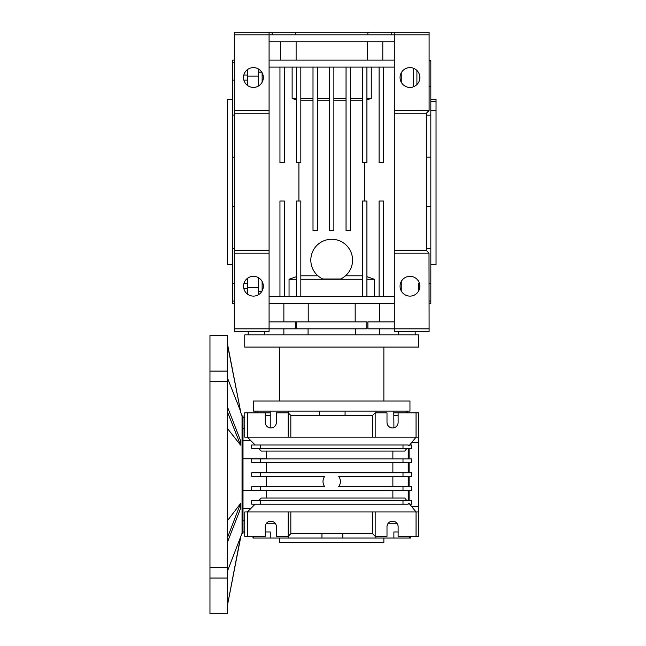 <?xml version="1.0" encoding="UTF-8"?>
<svg xmlns="http://www.w3.org/2000/svg" width="646" height="646" viewBox="0 0 646 646"><rect width="100%" height="100%" fill="white"/><g stroke="black" fill="none" stroke-linecap="round" stroke-linejoin="round"><path stroke-width="0.97" d="M234.304 34.908L269.083 34.908L269.083 331.438L234.304 331.438L234.304 32.3L429.106 32.3L429.106 34.908L394.302 34.908L394.302 110.563L429.106 110.458L429.106 34.908M269.083 32.3L269.083 34.908L394.302 34.908L394.302 32.3M295.529 32.3L295.529 34.908M367.865 32.3L367.865 34.908M394.302 331.438L394.302 328.83L429.106 328.83L429.106 331.438L394.302 331.438M429.106 328.83L429.001 253.175L394.302 253.175L394.302 328.83L367.897 328.83L367.897 321.87L394.302 321.87M394.302 253.175L394.302 110.563M269.083 110.563L234.304 110.563M243.534 77.52A9.892 9.892 0 0 1 258.384 68.944A9.892 9.892 0 0 1 258.384 86.088A9.892 9.892 0 0 1 243.534 77.52M269.083 113.171L234.304 113.171M269.083 250.567L234.304 250.567M234.304 253.175L269.083 253.175M234.304 328.83L295.497 328.83L295.497 321.87L269.083 321.87M263.326 286.218A9.892 9.892 0 0 0 248.484 277.651A9.892 9.892 0 0 0 248.484 294.786A9.892 9.892 0 0 0 263.326 286.218M264.82 331.438L264.82 334.911M394.302 303.612L269.083 303.612M269.083 296.651L394.302 296.651M289.045 296.651L289.045 279.258L296.482 279.258M296.482 276.649L289.045 279.258M298.92 162.735L298.92 200.995M296.482 99.912L292.129 98.386L292.129 67.087M394.302 67.087L269.083 67.087M269.083 60.126L394.302 60.126M280.598 41.869L280.598 60.126M269.083 41.869L394.302 41.869M382.795 41.869L382.795 60.126M366.912 98.386L371.264 98.386L371.264 67.087M371.264 98.386L366.912 99.912M364.465 162.735L364.465 200.995M374.349 296.651L374.349 279.258L366.912 276.649M398.566 331.438L398.566 334.911M419.852 286.218A9.892 9.892 0 0 0 405.01 277.651A9.892 9.892 0 0 0 405.01 294.786A9.892 9.892 0 0 0 419.852 286.218M429.001 253.175L426.481 250.567L394.302 250.567M426.481 250.567L426.481 113.171L394.302 113.171M426.481 113.171L429.001 110.563M400.06 77.52A9.892 9.892 0 0 1 414.91 68.944A9.892 9.892 0 0 1 414.91 86.088A9.892 9.892 0 0 1 400.06 77.52M296.587 328.83L296.587 321.87L366.799 321.87L366.799 328.83L296.587 328.83M308.215 303.612L308.215 321.87M308.077 328.83L308.077 334.911M284.305 296.651L284.305 200.995L279.952 200.995L279.952 296.651M383.433 296.651L383.433 200.995L379.089 200.995L379.089 296.651M366.912 279.258L374.349 279.258M366.912 296.651L366.912 200.995L362.567 200.995L362.567 296.651M300.826 279.258L362.567 279.258M300.826 296.651L300.826 200.995L296.482 200.995L296.482 296.651M300.826 275.794L317.905 275.794M345.489 275.794L362.567 275.794M350.39 100.776L362.567 100.776M333.869 100.776L346.046 100.776M317.348 100.776L329.525 100.776M300.826 100.776L313.003 100.776M296.482 67.087L296.482 162.735L300.826 162.735L300.826 67.087M292.129 98.386L296.482 98.386M284.305 67.087L284.305 162.735L279.952 162.735L279.952 67.087M300.826 98.386L313.003 98.386M313.003 67.087L313.003 230.565L317.348 230.565L317.348 67.087M317.348 98.386L329.525 98.386M329.525 67.087L329.525 230.565L333.869 230.565L333.869 67.087M333.869 98.386L346.046 98.386M346.046 67.087L346.046 230.565L350.39 230.565L350.39 67.087M350.39 98.386L362.567 98.386M362.567 67.087L362.567 162.735L366.912 162.735L366.912 67.087M379.089 67.087L379.089 162.735L383.433 162.735L383.433 67.087M367.275 41.869L367.275 60.126M296.118 41.869L296.118 60.126M355.316 328.83L355.316 334.911M355.171 303.612L355.171 321.87M401.263 72.796L401.263 82.244M262.131 82.244L262.131 72.796M343.987 276.997L343.188 277.554M342.703 277.861L341.904 278.337M341.484 278.563L341.08 278.773M340.652 278.983L322.742 278.983A20.874 20.874 0 0 1 315.353 247.143A20.874 20.874 0 0 1 348.032 247.143A20.874 20.874 0 0 1 340.652 278.983M321.603 278.394L321.167 278.151M321.054 278.079L320.295 277.61M401.263 281.495L401.263 290.942M429.106 60.894L430.825 60.894L430.825 60.191L429.106 60.191M429.106 303.547L430.825 303.547L430.825 300.996L429.106 300.996M418.656 290.942L418.656 283.626L419.512 283.626M430.825 300.996L430.825 283.626L429.106 283.626M430.825 283.626L430.825 248.581L426.481 248.581M430.825 248.581L430.825 206.655L426.481 206.655M430.825 206.655L430.825 157.083L426.481 157.083M430.825 157.083L430.825 115.158L426.481 115.158M430.825 115.158L430.825 86.677L429.106 86.677M413.44 68.25L413.698 86.677M262.131 290.942L262.131 281.495M261.719 72.102L258.65 72.102M261.719 291.637L258.65 291.637M430.825 60.894L430.825 86.677M258.65 294.624L258.65 277.804M258.65 85.926L258.65 69.106M258.65 287.591L247.345 287.591L247.345 278.418M247.345 294.019L247.345 287.591M258.65 76.139L247.345 76.139L247.345 69.72M247.345 85.32L247.345 76.139M430.825 101.511L436.042 101.511L436.042 264.48L430.825 264.48M430.825 99.258L436.042 99.258L436.042 101.511M430.825 110.757L436.042 110.757M416.912 70.479L416.912 84.553M234.304 62.67L232.56 62.67L232.56 60.126L234.304 60.126M247.345 80.072L243.873 80.072M234.304 80.072L232.56 80.072L232.56 62.67M234.304 115.101L232.56 115.101L232.56 80.072M234.304 157.099L232.56 157.099L232.56 115.101M234.304 206.639L232.56 206.639L232.56 157.099M234.304 248.637L232.56 248.637L232.56 206.639M234.304 283.667L232.56 283.667L232.56 248.637M247.345 283.667L243.873 283.667M234.304 301.06L232.56 301.06L232.56 283.667M234.304 303.612L232.56 303.612L232.56 301.06M232.56 264.48L227.344 264.48L227.344 99.258L232.56 99.258M409.96 411.09L253.434 411.09L253.434 401.005L409.96 401.005L409.96 411.09M383.869 347.088L383.869 401.005M418.656 347.088L244.737 347.088L244.737 334.911L418.656 334.911L418.656 347.088M260.386 476.304L260.386 472.832L402.999 472.832L402.999 476.304L338.649 476.304A8.697 8.697 0 0 1 338.649 486.745L402.999 486.745L402.999 490.217L260.386 490.217L260.386 486.745L324.736 486.745A8.697 8.697 0 0 1 324.736 476.304L251.698 476.304L251.698 472.832L260.386 472.832M402.999 490.217L411.696 490.217L411.696 486.745L402.999 486.745M260.386 486.745L251.698 486.745L251.698 490.217L260.386 490.217M402.999 472.832L411.696 472.832L411.696 476.304L402.999 476.304M324.114 485.784L324.736 486.745M392.873 472.832L392.873 462.391M392.873 458.918L392.873 451.086M392.873 498.05L392.873 490.217M392.873 486.745L392.873 476.304M408.215 486.745L408.215 476.304M408.215 472.832L408.215 462.391M402.999 458.918L411.696 458.918L411.696 462.391L251.698 462.391L251.698 458.918L402.999 458.918L402.999 462.391M408.215 458.918L408.215 448.477M406.859 448.477L404.743 451.086L261.259 451.086L258.65 448.477M266.475 458.773L243.001 458.773M243.001 490.362L266.475 490.362M406.859 500.658L404.743 498.05L261.259 498.05L258.65 500.658M408.215 500.658L408.215 490.217M260.386 462.391L260.386 458.918M409.685 445.005L411.696 445.005L411.696 448.477L251.698 448.477L251.698 445.005L255.17 445.005L247.345 437.172L244.737 437.172L244.737 412.826L247.345 412.826L247.345 437.172L416.048 437.172L416.048 412.826L418.656 412.826L418.656 442.51L411.712 442.51M244.737 428.371L243.001 428.371M244.737 520.765L243.001 520.765M255.17 504.13L247.345 511.963L372.564 511.963L372.564 533.701L375.173 536.309L375.173 511.963L416.048 511.963L409.031 503.323L408.215 504.13L251.698 504.13L251.698 500.658L402.999 500.658L402.999 504.13M409.685 504.13L411.696 504.13L411.696 500.658L402.999 500.658M418.656 442.51L418.656 506.625L411.712 506.625M409.088 448.477L409.088 458.918M409.088 462.391L409.088 472.832M409.088 476.304L409.088 486.745M409.088 490.217L409.088 500.658M402.999 448.477L402.999 445.005L260.386 445.005L260.386 448.477M260.386 445.005L255.17 445.005M402.999 445.005L408.215 445.005L409.031 445.813L416.048 437.172L418.656 437.172M244.737 417.179L243.001 417.179M244.737 531.957L243.001 531.957M244.737 511.963L247.345 511.963L247.345 536.309L244.737 536.309L244.737 511.963M260.386 504.13L260.386 500.658M418.656 506.625L418.656 536.309L398.13 536.309L398.13 526.74A5.564 5.564 0 0 0 392.566 521.177A5.564 5.564 0 0 0 387.002 526.74L387.002 536.309L375.173 536.309M372.564 437.172L372.564 415.435L290.829 415.435L288.213 412.826L276.391 412.826L276.391 422.395A5.564 5.564 0 0 1 270.827 427.959A5.564 5.564 0 0 1 265.264 422.395L265.264 412.826L247.345 412.826M290.829 437.172L290.829 415.435M288.213 437.172L288.213 412.826M265.264 415.435L270.238 415.435M393.923 415.435L398.13 415.435M288.213 511.963L288.213 536.309L276.391 536.309L276.391 526.74A5.564 5.564 0 0 0 270.827 521.177A5.564 5.564 0 0 0 265.264 526.74L265.264 536.309L247.345 536.309M288.213 536.309L290.829 533.701L372.564 533.701M290.829 511.963L290.829 533.701M416.048 536.309L416.048 511.963L418.656 511.963M372.564 511.963L375.173 511.963M416.048 412.826L398.13 412.826L398.13 422.395A5.564 5.564 0 0 1 392.566 427.959A5.564 5.564 0 0 1 387.002 422.395L387.002 412.826L375.173 412.826L372.564 415.435M375.173 437.172L375.173 412.826M265.264 412.826L270.238 412.826M257.076 412.826L257.076 411.09M270.238 427.927L270.238 411.09M393.923 427.789L393.802 412.826L398.13 412.826M345.077 411.09L345.077 415.435M319.625 411.09L319.625 415.435M288.391 413.004L288.391 411.09M393.923 411.09L393.802 412.826M376.077 412.826L376.077 411.09M272.765 521.524L268.889 521.524M406.536 411.09L406.536 412.826M390.628 521.524L394.504 521.524M275.172 523.26L266.483 523.26M396.91 523.26L388.222 523.26M279.524 538.045L279.524 542.398L383.869 542.398L383.869 538.045M252.998 536.309L252.998 538.045L253.789 538.045L253.789 536.309M253.789 538.045L270.262 538.045L270.262 531.957L265.264 531.957L270.262 531.957M270.262 538.045L288.625 538.045L288.625 535.897M288.625 538.045L321.958 538.045L321.958 533.701M321.958 538.045L342.792 538.045L342.792 533.701M342.792 538.045L375.843 538.045L375.843 536.309M375.843 538.045L393.89 538.045L393.89 531.957L398.13 531.957L393.89 531.957M393.89 538.045L409.79 538.045L409.79 536.309M409.79 538.045L410.396 538.045L410.396 536.309M209.958 567.584L227.344 567.584L227.344 613.7L209.958 613.7L209.958 335.435L227.344 335.435L227.344 381.552L209.958 381.552M243.001 415.871L243.001 533.265L242.04 533.265L242.04 415.871L243.001 415.871M227.344 578.033L209.958 578.033M227.344 567.584L227.344 381.552M227.344 371.095L209.958 371.095M242.04 415.871L240.546 411.978M227.344 344.132L240.546 411.139L227.344 377.676M227.344 411.607L240.546 445.11L227.344 428.379M240.546 504.017L240.546 508.539L227.513 542.042L227.513 537.529L240.546 503.573L227.344 520.749M240.546 537.997L227.513 605.003L240.546 537.101L227.344 571.452M227.344 407.093L227.513 411.607M227.513 407.093L240.546 440.596L240.546 445.11M227.513 344.132L240.546 411.139M272.176 34.908L272.176 32.3M391.218 34.908L391.218 32.3M248.217 334.911L248.217 331.438M283.869 334.911L283.869 328.83M283.869 321.87L283.869 303.612M379.525 334.911L379.525 328.83M379.525 321.87L379.525 303.612M415.176 331.438L415.176 334.911M247.345 288.657L243.841 288.657M247.345 75.073L243.841 75.073M279.524 347.088L279.524 401.005M266.475 498.05L266.475 490.217M266.475 486.745L266.475 476.304M266.475 472.832L266.475 462.391M266.475 458.918L266.475 451.086M250.874 440.709L243.001 440.709M250.874 508.426L243.001 508.426M255.889 411.09L255.889 412.826M407.505 411.09L407.505 412.826M242.04 533.265L240.546 537.157"/></g></svg>

